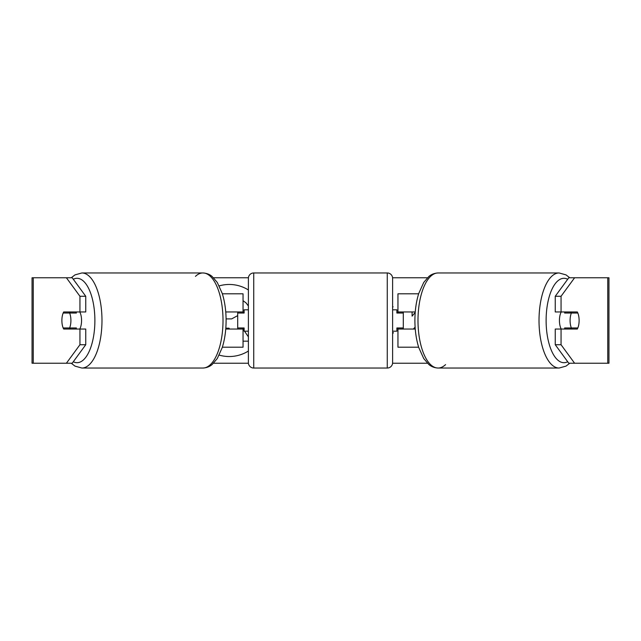 <?xml version="1.0" encoding="UTF-8"?>
<svg xmlns="http://www.w3.org/2000/svg" width="641" height="641" viewBox="0 0 641 641"><rect width="100%" height="100%" fill="white"/><g stroke="black" fill="none" stroke-linecap="round" stroke-linejoin="round"><path stroke-width="0.96" d="M243.043 313.024L243.043 311.951L225.744 311.951M243.043 311.951L243.043 293.794L222.347 293.794M222.347 347.206L243.043 347.206L243.043 327.976M237.707 329.049L237.707 311.951M225.744 329.049L243.043 329.049L244.117 330.604M418.653 293.794L397.957 293.794L397.957 311.951L415.256 311.951M418.653 347.206L397.957 347.206L397.957 327.976M403.293 329.049L403.293 327.976L396.883 327.976L396.883 331.181L392.613 331.181M403.293 327.976L403.293 311.951M397.957 313.024L397.957 311.951M415.256 329.049L397.957 329.049M561.244 329.049A10.681 4.511 -90 0 1 559.433 320.5A10.681 4.511 -90 0 1 561.244 311.951M570.089 320.5A10.681 4.511 -90 0 1 571.379 313.024L577.829 313.024A10.681 4.511 -90 0 1 579.119 320.5A10.681 4.511 -90 0 1 577.829 327.976L571.379 327.976A10.681 4.511 -90 0 1 570.089 320.5M565.114 311.951A10.681 4.511 -90 0 0 564.601 313.024L571.379 313.024M570.53 311.951A10.681 4.511 -90 0 1 571.051 313.024M571.051 327.976A10.681 4.511 -90 0 1 570.53 329.049M565.114 329.049A10.681 4.511 -90 0 1 564.601 327.976L571.379 327.976M248.388 289.964A36.032 36.032 0 0 0 219.214 285.894M219.214 355.106A36.032 36.032 0 0 0 248.388 351.036M66.4 363.231L79.941 344.73L85.75 344.73L72.209 363.231L33.252 363.231L33.252 277.769L72.209 277.769L85.75 296.27L79.941 296.27L66.4 277.769L71.255 277.769L74.981 274.885L81.888 272.962A47.538 20.095 90 0 1 101.983 320.5A47.538 20.095 90 0 1 81.888 368.038L74.981 366.115L71.255 363.231M213.549 277.769L248.412 277.769M392.588 277.769L427.451 277.769M213.549 363.231L248.412 363.231M392.588 363.231L427.451 363.231M413.381 329.049L415.112 327.118M415.216 312.455L412.099 316.125L412.099 311.951M392.613 332.198L393.366 332.735L392.613 333.737M392.613 306.246L393.061 306.847L392.613 307.199M33.252 277.769L32.05 277.769L32.05 363.231L33.252 363.231M607.748 363.231L607.748 277.769L608.95 277.769L608.95 363.231L568.791 363.231L555.25 344.73L555.25 329.049L561.059 329.049L561.059 344.73L574.6 363.231M568.791 277.769L574.6 277.769L561.059 296.27L555.25 296.27L568.791 277.769M607.748 277.769L574.6 277.769M555.25 296.27L555.25 311.951L561.059 311.951L561.059 296.27M561.059 311.951L577.309 311.951A10.681 4.511 -90 0 1 577.309 329.049L561.059 329.049M555.25 344.73L561.059 344.73M571.5 329.049A10.681 4.511 90 0 0 572.02 327.976M572.02 313.024A10.681 4.511 90 0 0 571.5 311.951M68.98 313.024A10.681 4.511 90 0 1 69.5 311.951M69.5 329.049A10.681 4.511 90 0 1 68.98 327.976M85.75 344.73L85.75 329.049L79.941 329.049L79.941 344.73M79.941 296.27L79.941 311.951L85.75 311.951L85.75 296.27M79.941 311.951L63.691 311.951A10.681 4.511 -90 0 0 61.881 320.5A10.681 4.511 -90 0 0 63.691 329.049L79.941 329.049M243.043 300.661L246.144 302.985L248.388 305.997M229.582 329.049L229.013 328.192L225.808 328.192M243.043 341.164L248.388 341.164M244.509 331.181L248.388 336.846M226.081 318.897L231.641 318.897L237.707 315.62M79.756 329.049A10.681 4.511 -90 0 0 81.567 320.5A10.681 4.511 -90 0 0 79.756 311.951M69.621 327.976A10.681 4.511 -90 0 0 70.911 320.5A10.681 4.511 -90 0 0 69.621 313.024L63.171 313.024A10.681 4.511 -90 0 0 61.881 320.5A10.681 4.511 -90 0 0 63.171 327.976L76.399 327.976A10.681 4.511 -90 0 1 75.886 329.049M69.949 327.976A10.681 4.511 -90 0 0 70.47 329.049M63.171 313.024L69.949 313.024A10.681 4.511 -90 0 1 70.47 311.951M69.621 313.024L76.399 313.024A10.681 4.511 -90 0 0 75.886 311.951M253.732 272.962A5.344 5.344 0 0 0 248.388 278.298L248.388 362.702A5.344 5.344 0 0 0 253.732 368.038L387.268 368.038A5.344 5.344 0 0 0 392.613 362.702L392.613 278.298A5.344 5.344 0 0 0 387.268 272.962L253.732 272.962L253.732 368.038M403.293 313.024L396.883 313.024L396.883 309.819L392.613 309.819M248.388 309.819L244.117 309.819L244.117 313.024L237.707 313.024M237.707 327.976L244.117 327.976L244.117 331.181L248.388 331.181M445.559 364.625A47.538 20.095 -90 0 1 438.083 368.038A47.538 20.095 -90 0 1 417.988 320.5A47.538 20.095 -90 0 1 438.083 272.962L559.112 272.962A47.538 20.095 90 0 0 539.017 320.5A47.538 20.095 90 0 0 559.112 368.038L566.019 366.115L569.745 363.231M567.71 361.748A42.202 17.836 -90 0 1 546.116 320.5A42.202 17.836 -90 0 1 567.71 279.252M438.083 272.962L438.083 272.962C432.371 273.282 429.614 275.902 428.853 276.495L423.717 282.465L418.757 293.442C416.217 301.574 414.927 310.589 414.903 320.5C414.927 330.411 416.217 339.426 418.757 347.558L423.717 358.535L428.853 364.505C429.614 365.098 432.371 367.718 438.083 368.038L559.112 368.038M73.29 361.748A42.202 17.836 -90 0 0 94.884 320.5A42.202 17.836 -90 0 0 73.29 279.252M81.888 368.038L202.917 368.038A47.538 20.095 -90 0 0 223.012 320.5A47.538 20.095 -90 0 0 202.917 272.962L202.917 272.962A47.538 20.095 -90 0 0 195.441 276.375M387.268 368.038L387.268 272.962M559.112 272.962L566.019 274.885L569.745 277.769M202.917 368.038C208.629 367.718 211.386 365.098 212.147 364.505L217.283 358.535L222.243 347.558C224.783 339.426 226.073 330.411 226.097 320.5C226.073 310.589 224.783 301.574 222.243 293.442L217.283 282.465L212.147 276.495C211.386 275.902 208.629 273.282 202.917 272.962L81.888 272.962"/></g></svg>
